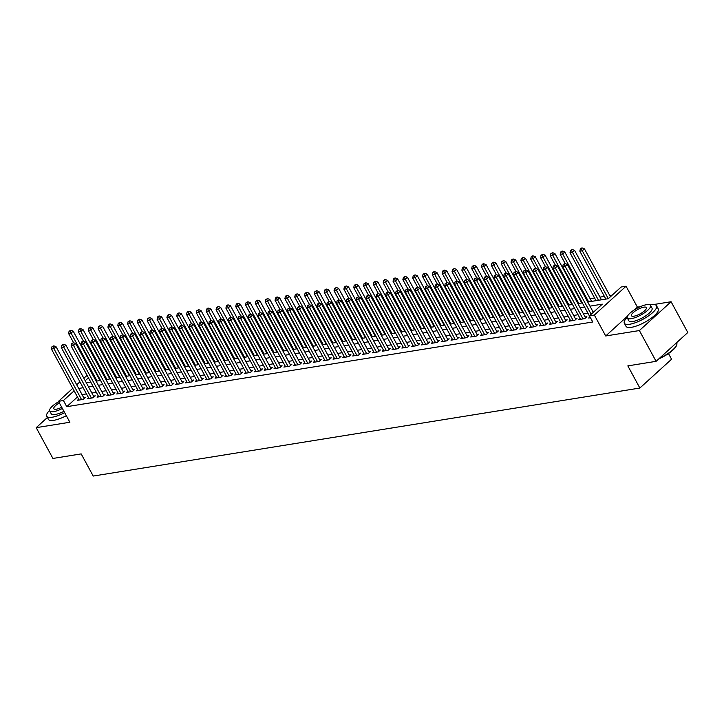 <?xml version="1.0" encoding="UTF-8"?>
<svg xmlns="http://www.w3.org/2000/svg" width="724" height="724" viewBox="0 0 724 724"><rect width="100%" height="100%" fill="white"/><g stroke="black" fill="none" stroke-linecap="round" stroke-linejoin="round"><path stroke-width="1.09" d="M587.716 302.008L608.278 298.704L621.138 287.012L626.052 286.224L594.35 315.049L589.427 315.836L602.287 304.152L589.96 306.134M640.288 306.695L637.41 307.157L626.052 286.224M627.509 316.153L605.707 335.972L639.383 330.551L656.098 361.33L687.8 332.515L671.085 301.736L653.455 304.569M668.478 353.538L671.564 359.222L639.862 388.046L93.215 476.057L81.178 453.903L52.915 458.455L36.2 427.667L69.875 422.246L58.508 401.322L72.771 388.354M612.187 295.148L609.798 295.537M604.395 296.406L599.97 297.121M594.567 297.989L590.132 298.704M580.865 300.198L580.304 300.288M571.028 301.781L570.467 301.863M561.2 303.356L560.638 303.447M551.362 304.94L550.81 305.03M541.534 306.524L540.973 306.614M531.706 308.107L531.144 308.198M521.868 309.691L521.307 309.781M512.04 311.275L511.479 311.365M502.203 312.858L501.651 312.949M492.374 314.442L491.813 314.533M482.546 316.026L481.985 316.117M472.709 317.61L472.157 317.7M462.88 319.193L462.319 319.284M453.043 320.777L452.491 320.859M443.215 322.352L442.654 322.442M433.386 323.936L432.825 324.026M423.549 325.519L422.997 325.61M413.721 327.103L413.16 327.194M403.883 328.687L403.331 328.777M394.055 330.271L393.494 330.361M384.227 331.854L383.666 331.945M374.389 333.438L373.837 333.529M364.561 335.022L364 335.112M354.724 336.606L354.172 336.696M344.896 338.189L344.334 338.28M335.067 339.773L334.506 339.855M325.23 341.348L324.678 341.438M315.402 342.932L314.84 343.022M305.564 344.515L305.012 344.606M295.736 346.099L295.175 346.19M285.908 347.683L285.346 347.773M276.07 349.267L275.518 349.357M266.242 350.85L265.681 350.941M256.414 352.434L255.853 352.525M246.576 354.018L246.015 354.108M236.748 355.602L236.187 355.692M226.911 357.185L226.359 357.276M217.082 358.769L216.521 358.851M207.254 360.344L206.693 360.434M197.417 361.928L196.856 362.018M187.588 363.511L187.027 363.602M177.751 365.095L177.199 365.186M167.923 366.679L167.362 366.769M158.094 368.263L157.533 368.353M148.257 369.846L147.705 369.937M138.429 371.43L137.868 371.521M128.591 373.014L128.039 373.104M118.763 374.598L118.202 374.688M108.935 376.181L108.374 376.272M99.097 377.756L98.545 377.847M639.383 330.551L671.085 301.736M47.404 417.486L36.2 427.667M589.915 316.868L588.666 318.008L590.449 317.718M580.087 318.451L578.829 319.592L584.73 318.641L586.874 316.696L585.155 316.967M570.25 320.035L569.001 321.175L574.901 320.225L577.037 318.279L575.318 318.551M560.421 321.619L559.163 322.759L565.064 321.809L567.209 319.863L565.489 320.135M550.584 323.203L549.335 324.343L555.236 323.393L557.371 321.438L555.652 321.718M540.756 324.786L539.507 325.927L545.398 324.976L547.543 323.022L545.824 323.302M530.927 326.37L529.669 327.501L535.57 326.551L537.715 324.605L535.995 324.886M521.09 327.954L519.841 329.085L525.742 328.135L527.877 326.189L526.158 326.47M511.262 329.529L510.004 330.669L515.904 329.719L518.049 327.773L516.33 328.053M501.424 331.112L500.175 332.253L506.076 331.302L508.212 329.357L506.492 329.637M491.596 332.696L490.347 333.836L496.239 332.886L498.384 330.94L496.664 331.221M481.768 334.28L480.51 335.42L486.41 334.47L488.555 332.524L486.836 332.805M471.93 335.864L470.681 337.004L476.582 336.054L478.718 334.108L476.998 334.379M462.102 337.447L460.844 338.588L466.745 337.637L468.89 335.692L467.17 335.963M452.265 339.031L451.016 340.171L456.916 339.221L459.061 337.275L457.333 337.547M442.436 340.615L441.188 341.755L447.079 340.805L449.224 338.859L447.504 339.131M432.608 342.199L431.35 343.339L437.251 342.389L439.396 340.434L437.676 340.714M422.771 343.782L421.522 344.923L427.422 343.972L429.558 342.018L427.839 342.298M412.942 345.366L411.685 346.497L417.585 345.547L419.73 343.601L418.01 343.882M403.105 346.95L401.856 348.081L407.757 347.131L409.902 345.185L408.173 345.466M393.277 348.525L392.028 349.665L397.919 348.715L400.064 346.769L398.345 347.049M383.449 350.108L382.191 351.249L388.091 350.298L390.236 348.353L388.517 348.633M373.611 351.692L372.362 352.832L378.263 351.882L380.399 349.936L378.679 350.217M363.783 353.276L362.525 354.416L368.426 353.466L370.57 351.52L368.851 351.792M353.946 354.86L352.697 356L358.597 355.05L360.742 353.104L359.014 353.375M344.117 356.443L342.868 357.584L348.76 356.633L350.905 354.688L349.185 354.959M334.289 358.027L333.031 359.167L338.932 358.217L341.076 356.271L339.357 356.543M324.452 359.611L323.203 360.751L329.103 359.801L331.239 357.855L329.52 358.127M314.623 361.195L313.365 362.335L319.266 361.385L321.411 359.43L319.691 359.71M304.786 362.778L303.537 363.919L309.438 362.968L311.582 361.014L309.854 361.294M294.958 364.362L293.709 365.493L299.609 364.543L301.745 362.597L300.026 362.878M285.129 365.946L283.871 367.077L289.772 366.127L291.917 364.181L290.197 364.462M275.292 367.521L274.043 368.661L279.944 367.711L282.079 365.765L280.36 366.045M265.464 369.104L264.206 370.245L270.106 369.294L272.251 367.349L270.532 367.629M255.635 370.688L254.377 371.828L260.278 370.878L262.423 368.932L260.694 369.213M245.798 372.272L244.549 373.412L250.45 372.462L252.586 370.516L250.866 370.788M235.97 373.856L234.712 374.996L240.612 374.046L242.757 372.1L241.038 372.371M226.132 375.439L224.883 376.58L230.784 375.629L232.92 373.684L231.2 373.955M216.304 377.023L215.055 378.163L220.947 377.213L223.092 375.267L221.372 375.539M206.476 378.607L205.218 379.747L211.118 378.797L213.263 376.851L211.544 377.123M196.638 380.191L195.389 381.331L201.29 380.381L203.426 378.426L201.706 378.706M186.81 381.774L185.552 382.906L191.453 381.964L193.598 380.01L191.878 380.29M176.973 383.358L175.724 384.489L181.624 383.539L183.76 381.593L182.041 381.874M167.144 384.933L165.896 386.073L171.787 385.123L173.932 383.177L172.212 383.458M157.316 386.516L156.058 387.657L161.959 386.707L164.104 384.761L162.384 385.041M147.479 388.1L146.23 389.241L152.131 388.29L154.266 386.344L152.547 386.625M137.65 389.684L136.393 390.824L142.293 389.874L144.438 387.928L142.719 388.209M127.813 391.268L126.564 392.408L132.465 391.458L134.601 389.512L132.881 389.784M117.985 392.851L116.736 393.992L122.627 393.042L124.772 391.096L123.053 391.367M108.157 394.435L106.899 395.576L112.799 394.625L114.944 392.68L113.225 392.951M98.319 396.019L97.07 397.159L102.971 396.209L105.107 394.263L103.387 394.535M88.491 397.603L87.233 398.743L93.134 397.793L95.278 395.847L93.559 396.118M77.45 396.969L66.771 406.68L592.775 321.99L589.427 315.836M587.906 313.166L583.472 313.872M578.069 314.741L573.634 315.456M568.24 316.325L563.806 317.04M558.403 317.908L553.978 318.623M548.575 319.492L544.14 320.207M538.746 321.076L534.312 321.791M528.909 322.66L524.475 323.375M519.081 324.243L514.646 324.958M509.244 325.827L504.818 326.542M499.415 327.411L494.981 328.126M489.587 328.995L485.152 329.71M479.75 330.578L475.324 331.284M469.921 332.162L465.487 332.868M460.084 333.737L455.658 334.452M450.256 335.321L445.821 336.036M440.427 336.904L435.993 337.619M430.59 338.488L426.164 339.203M420.762 340.072L416.327 340.787M410.924 341.656L406.499 342.371M401.096 343.239L396.662 343.954M391.268 344.823L386.833 345.538M381.43 346.407L377.005 347.122M371.602 347.991L367.168 348.706M361.765 349.574L357.339 350.28M351.936 351.158L347.502 351.864M342.108 352.733L337.674 353.448M332.271 354.317L327.845 355.031M322.442 355.9L318.008 356.615M312.605 357.484L308.18 358.199M302.777 359.068L298.342 359.783M292.949 360.652L288.514 361.367M283.111 362.235L278.686 362.95M273.283 363.819L268.848 364.534M263.455 365.403L259.02 366.118M253.617 366.987L249.183 367.702M243.789 368.57L239.354 369.276M233.952 370.154L229.526 370.86M224.123 371.729L219.689 372.444M214.295 373.312L209.86 374.027M204.458 374.896L200.023 375.611M194.629 376.48L190.195 377.195M184.792 378.064L180.367 378.779M174.964 379.648L170.529 380.362M165.135 381.231L160.701 381.946M155.298 382.815L150.863 383.53M145.47 384.399L141.035 385.114M135.632 385.983L131.207 386.697M125.804 387.566L121.37 388.272M115.976 389.15L111.541 389.856M106.138 390.725L101.713 391.44M96.31 392.308L91.876 393.023M86.473 393.892L82.047 394.607M78.654 399.186L77.405 400.327L83.305 399.377L85.45 397.422L83.722 397.702M605.707 335.972L594.35 315.049M66.771 406.68L63.422 400.526L58.508 401.322M656.098 361.33L627.835 365.882L639.862 388.046M86.292 382.743L90.726 382.028M96.129 381.159L100.555 380.444M105.957 379.575L110.392 378.86M115.786 377.991L120.22 377.276M125.623 376.408L130.058 375.702M135.451 374.824L139.886 374.118M145.289 373.249L149.714 372.534M155.117 371.665L159.552 370.95M164.945 370.082L169.38 369.367M174.783 368.498L179.208 367.783M184.611 366.914L189.045 366.199M194.448 365.33L198.874 364.615M204.277 363.747L208.711 363.032M214.105 362.163L218.539 361.448M223.942 360.579L228.368 359.864M233.771 358.995L238.205 358.28M243.608 357.412L248.033 356.706M253.436 355.828L257.871 355.122M263.264 354.253L267.699 353.538M273.102 352.669L277.527 351.954M282.93 351.086L287.365 350.371M292.767 349.502L297.193 348.787M302.596 347.918L307.03 347.203M312.424 346.334L316.859 345.62M322.261 344.751L326.687 344.036M332.09 343.167L336.524 342.452M341.918 341.583L346.353 340.868M351.755 339.999L356.19 339.284M361.584 338.416L366.018 337.71M371.421 336.832L375.847 336.126M381.249 335.257L385.684 334.542M391.078 333.673L395.512 332.959M400.915 332.09L405.349 331.375M410.743 330.506L415.178 329.791M420.581 328.922L425.006 328.207M430.409 327.339L434.843 326.624M440.237 325.755L444.672 325.04M450.075 324.171L454.509 323.456M459.903 322.587L464.337 321.872M469.74 321.003L474.166 320.289M479.569 319.42L484.003 318.714M489.397 317.836L493.831 317.13M499.234 316.261L503.669 315.546M509.062 314.678L513.497 313.963M518.9 313.094L523.325 312.379M528.728 311.51L533.163 310.795M538.556 309.926L542.991 309.211M548.394 308.343L552.819 307.628M558.222 306.759L562.657 306.044M568.059 305.175L572.485 304.46M577.888 303.591L582.322 302.876M88.428 377.801L85.197 380.733M76.708 384.779L79.93 381.847M83.866 378.272L87.088 375.331M74.11 390.815L63.422 400.526M584.558 307.003L580.132 307.718M574.729 308.587L570.295 309.302M564.892 310.171L560.466 310.886M555.064 311.754L550.629 312.469M545.235 313.338L540.801 314.053M535.398 314.922L530.973 315.637M525.57 316.506L521.135 317.221M515.732 318.089L511.307 318.804M505.904 319.673L501.47 320.379M496.076 321.257L491.641 321.963M486.238 322.832L481.813 323.547M476.41 324.415L471.976 325.13M466.573 325.999L462.147 326.714M456.744 327.583L452.31 328.298M446.916 329.167L442.482 329.882M437.079 330.75L432.653 331.465M427.251 332.334L422.816 333.049M417.422 333.918L412.988 334.633M407.585 335.502L403.15 336.217M397.757 337.085L393.322 337.8M387.919 338.669L383.494 339.375M378.091 340.253L373.656 340.959M368.263 341.828L363.828 342.543M358.425 343.411L353.991 344.126M348.597 344.995L344.162 345.71M338.76 346.579L334.334 347.294M328.931 348.163L324.497 348.877M319.103 349.746L314.668 350.461M309.266 351.33L304.831 352.045M299.437 352.914L295.003 353.629M289.6 354.498L285.175 355.213M279.772 356.081L275.337 356.796M269.943 357.665L265.509 358.371M260.106 359.249L255.672 359.955M250.278 360.824L245.843 361.538M240.44 362.407L236.015 363.122M230.612 363.991L226.178 364.706M220.784 365.575L216.349 366.29M210.946 367.159L206.521 367.873M201.118 368.742L196.684 369.457M191.281 370.326L186.855 371.041M181.453 371.91L177.018 372.625M171.624 373.493L167.19 374.208M161.787 375.077L157.361 375.792M151.959 376.661L147.524 377.367M142.121 378.245L137.696 378.951M132.293 379.819L127.858 380.534M122.465 381.403L118.03 382.118M112.627 382.987L108.202 383.702M102.799 384.571L98.364 385.286M92.962 386.154L88.536 386.869M83.133 387.738L78.699 388.453M637.41 307.157L634.586 309.727M84.192 398.562L56.047 346.733L53.911 348.678L81.586 399.648M52.943 346.615L53.802 345.837L51.956 346.769L52.943 346.615L53.911 348.678L51.449 349.077L79.124 400.046M56.047 346.733L53.802 345.837M51.956 346.769L51.449 349.077M100.002 380.534L73.187 331.149L71.043 333.103L68.59 333.493L73.595 342.724M97.061 381.014L71.043 333.103L70.083 331.031L70.934 330.253L69.097 331.194L70.083 331.031M68.59 333.493L69.097 331.194M70.934 330.253L73.187 331.149M49.558 410.427A18.317 5.376 -28.5 0 0 46.725 416.246A18.317 5.376 -28.5 0 0 52.119 417.241A18.317 5.376 -28.5 0 0 64.653 412.626M46.725 416.246L48.399 419.332A18.317 5.376 -28.5 0 0 53.784 420.327A18.317 5.376 -28.5 0 0 66.318 415.703M63.929 411.304A13.186 3.873 151.5 0 1 55.114 414.517A13.186 3.873 151.5 0 1 51.232 413.802L49.703 410.97A13.186 3.873 -28.5 0 0 53.576 411.685A13.186 3.873 -28.5 0 0 62.391 408.472M58.707 401.684A13.186 3.873 -28.5 0 0 49.703 410.97M59.368 402.897A8.498 2.498 -28.5 0 0 53.82 408.734A8.498 2.498 -28.5 0 0 56.318 409.196A8.498 2.498 -28.5 0 0 61.739 407.259M627.174 317.429A18.317 5.376 -28.5 0 0 624.35 323.248A18.317 5.376 -28.5 0 0 629.735 324.243A18.317 5.376 -28.5 0 0 648.351 315.972A18.317 5.376 -28.5 0 0 656.55 305.763A18.317 5.376 -28.5 0 0 651.157 304.768A18.317 5.376 -28.5 0 0 650.125 304.967M624.35 323.248L626.025 326.325A18.317 5.376 -28.5 0 0 631.409 327.32A18.317 5.376 -28.5 0 0 650.025 319.049A18.317 5.376 -28.5 0 0 658.216 308.849L656.55 305.763M650.505 305.383L652.043 308.216A13.186 3.873 151.5 0 1 646.134 315.555A13.186 3.873 151.5 0 1 632.74 321.519A13.186 3.873 151.5 0 1 628.857 320.804L627.319 317.972A13.186 3.873 -28.5 0 0 631.201 318.687A13.186 3.873 -28.5 0 0 644.604 312.732A13.186 3.873 -28.5 0 0 650.505 305.383A13.186 3.873 -28.5 0 0 646.623 304.668A13.186 3.873 -28.5 0 0 633.219 310.623A13.186 3.873 -28.5 0 0 627.319 317.972M633.943 316.198A8.498 2.498 -28.5 0 0 642.577 312.352A8.498 2.498 -28.5 0 0 646.378 307.619A8.498 2.498 -28.5 0 0 643.88 307.157A8.498 2.498 -28.5 0 0 635.247 310.994A8.498 2.498 -28.5 0 0 631.446 315.727A8.498 2.498 -28.5 0 0 633.943 316.198M659.446 358.289A18.317 5.376 -28.5 0 0 676.75 344.823A18.317 5.376 -28.5 0 0 676.741 342.95L676.596 342.696M676.75 344.823L676.56 345.357A17.883 5.249 151.5 0 1 658.768 358.905M94.02 396.978L65.884 345.149L63.739 347.095L91.414 398.064M62.78 345.031L63.631 344.253L61.793 345.185L62.78 345.031L63.739 347.095L61.278 347.493L88.952 398.462M65.884 345.149L63.631 344.253M61.793 345.185L61.278 347.493M103.858 395.394L75.712 343.565L73.567 345.511L101.242 396.481M72.608 343.447L73.468 342.669L71.622 343.601L72.608 343.447L73.567 345.511L71.115 345.909L98.79 396.879M75.712 343.565L73.468 342.669M71.622 343.601L71.115 345.909M113.686 393.82L85.55 341.981L83.405 343.927L111.08 394.897M82.436 341.864L83.296 341.085L81.459 342.018L82.436 341.864L83.405 343.927L80.943 344.325L108.618 395.295M85.55 341.981L83.296 341.085M81.459 342.018L80.943 344.325M123.523 392.236L95.378 340.398L93.233 342.343L120.908 393.322M92.274 340.28L93.125 339.502L91.287 340.443L92.274 340.28L93.233 342.343L90.781 342.742L118.455 393.711M95.378 340.398L93.125 339.502M91.287 340.443L90.781 342.742M109.831 378.951L83.016 329.565L80.88 331.52L78.418 331.909L83.423 341.14M106.89 379.43L80.88 331.52L79.912 329.447L80.771 328.669L79.785 328.832L78.925 329.61L79.912 329.447M78.418 331.909L78.925 329.61M80.771 328.669L83.016 329.565M119.659 377.367L92.853 327.99L90.708 329.936L88.247 330.325L93.26 339.556M116.718 377.847L90.708 329.936L89.74 327.863L90.6 327.085L89.613 327.248L88.762 328.026L89.74 327.863M88.247 330.325L88.762 328.026M90.6 327.085L92.853 327.99M129.496 375.783L102.681 326.406L100.536 328.352L98.084 328.75L103.089 337.972M126.555 376.263L100.536 328.352L99.577 326.289L100.437 325.501L98.591 326.443L99.577 326.289M98.084 328.75L98.591 326.443M100.437 325.501L102.681 326.406M139.325 374.208L112.51 324.823L110.374 326.768L107.912 327.167L112.926 336.389M136.383 374.679L110.374 326.768L109.405 324.705L110.265 323.927L109.279 324.081L108.428 324.859L109.405 324.705M107.912 327.167L108.428 324.859M110.265 323.927L112.51 324.823M133.352 390.652L105.206 338.814L103.07 340.76L130.745 391.738M102.102 338.696L102.962 337.918L101.116 338.859L102.102 338.696L103.07 340.76L100.609 341.158L128.284 392.127M105.206 338.814L102.962 337.918M101.116 338.859L100.609 341.158M149.162 372.625L122.347 323.239L120.202 325.185L117.75 325.583L122.754 334.805M146.221 373.095L120.202 325.185L119.243 323.121L120.093 322.343L118.256 323.275L119.243 323.121M117.75 325.583L118.256 323.275M120.093 322.343L122.347 323.239M143.18 389.069L115.044 337.23L112.899 339.176L140.574 390.155M111.93 337.113L112.79 336.334L110.953 337.275L111.93 337.113L112.899 339.176L110.437 339.574L138.112 390.544M115.044 337.23L112.79 336.334M110.953 337.275L110.437 339.574M158.99 371.041L132.175 321.655L130.039 323.601L127.578 323.999L132.583 333.221M156.049 371.512L130.039 323.601L129.071 321.537L129.931 320.759L128.085 321.691L129.071 321.537M127.578 323.999L128.085 321.691M129.931 320.759L132.175 321.655M153.017 387.485L124.872 335.646L122.727 337.601L150.402 388.571M121.768 335.529L122.627 334.75L120.781 335.692L121.768 335.529L122.727 337.601L120.275 337.99L147.949 388.969M124.872 335.646L122.627 334.75M120.781 335.692L120.275 337.99M168.819 369.457L142.013 320.071L139.868 322.017L137.406 322.415L142.42 331.637M165.877 369.928L139.868 322.017L138.899 319.954L139.759 319.175L138.773 319.329L137.922 320.108L138.899 319.954M137.406 322.415L137.922 320.108M139.759 319.175L142.013 320.071M162.846 385.901L134.7 334.063L132.564 336.017L160.239 386.987M131.596 333.945L132.456 333.167L130.619 334.108L131.596 333.945L132.564 336.017L130.103 336.407L157.778 387.385M134.7 334.063L132.456 333.167M130.619 334.108L130.103 336.407M178.656 367.873L151.841 318.488L149.696 320.433L147.243 320.832L152.248 330.053M175.715 368.344L149.696 320.433L148.737 318.37L149.587 317.592L147.75 318.524L148.737 318.37M147.243 320.832L147.75 318.524M149.587 317.592L151.841 318.488M172.683 384.317L144.538 332.488L142.393 334.434L170.068 385.403M141.433 332.361L142.284 331.583L140.447 332.524L141.433 332.361L142.393 334.434L139.94 334.823L167.615 385.802M144.538 332.488L142.284 331.583M140.447 332.524L139.94 334.823M182.511 382.734L154.366 330.904L152.23 332.85L179.905 383.82M151.262 330.787L152.121 329.999L150.275 330.94L151.262 330.787L152.23 332.85L149.768 333.248L177.443 384.218M154.366 330.904L152.121 329.999M150.275 330.94L149.768 333.248M192.34 381.15L164.203 329.32L162.058 331.266L189.733 382.236M161.09 329.203L161.95 328.424L160.113 329.357L161.09 329.203L162.058 331.266L159.597 331.664L187.272 382.634M164.203 329.32L161.95 328.424M160.113 329.357L159.597 331.664M202.177 379.566L174.032 327.737L171.887 329.682L199.562 380.652M170.927 327.619L171.787 326.841L169.941 327.773L170.927 327.619L171.887 329.682L169.434 330.081L197.109 381.05M174.032 327.737L171.787 326.841M169.941 327.773L169.434 330.081M212.005 377.982L183.86 326.153L181.724 328.099L209.399 379.068M180.756 326.035L181.615 325.257L179.778 326.189L180.756 326.035L181.724 328.099L179.262 328.497L206.937 379.466M183.86 326.153L181.615 325.257M179.778 326.189L179.262 328.497M221.843 376.399L193.697 324.569L191.552 326.515L219.227 377.485M190.593 324.452L191.444 323.673L189.607 324.605L190.593 324.452L191.552 326.515L189.1 326.913L216.775 377.883M193.697 324.569L191.444 323.673M189.607 324.605L189.1 326.913M231.671 374.824L203.525 322.985L201.39 324.931L229.065 375.901M200.421 322.868L201.281 322.089L199.435 323.022L200.421 322.868L201.39 324.931L198.928 325.329L226.603 376.299M203.525 322.985L201.281 322.089M199.435 323.022L198.928 325.329M241.499 373.24L213.363 321.402L211.218 323.347L238.893 374.326M210.25 321.284L211.109 320.506L209.272 321.447L210.25 321.284L211.218 323.347L208.756 323.746L236.431 374.715M213.363 321.402L211.109 320.506M209.272 321.447L208.756 323.746M251.337 371.656L223.191 319.818L221.046 321.764L248.721 372.742M220.087 319.7L220.947 318.922L219.101 319.863L220.087 319.7L221.046 321.764L218.594 322.162L246.269 373.132M223.191 319.818L220.947 318.922M219.101 319.863L218.594 322.162M261.165 370.073L233.019 318.234L230.884 320.18L258.558 371.159M229.915 318.117L230.775 317.338L228.938 318.279L229.915 318.117L230.884 320.18L228.422 320.578L256.097 371.548M233.019 318.234L230.775 317.338M228.938 318.279L228.422 320.578M271.002 368.489L242.857 316.65L240.712 318.605L268.387 369.575M239.753 316.533L240.603 315.755L238.766 316.696L239.753 316.533L240.712 318.605L238.259 318.994L265.934 369.973M242.857 316.65L240.603 315.755M238.766 316.696L238.259 318.994M280.831 366.905L252.685 315.067L250.549 317.022L278.224 367.991M249.581 314.949L250.441 314.171L248.594 315.112L249.581 314.949L250.549 317.022L248.088 317.411L275.763 368.389M252.685 315.067L250.441 314.171M248.594 315.112L248.088 317.411M188.484 366.29L161.669 316.904L159.533 318.85L157.072 319.248L162.085 328.47M185.543 366.76L159.533 318.85L158.565 316.786L159.425 316.008L158.438 316.162L157.588 316.949L158.565 316.786M157.072 319.248L157.588 316.949M159.425 316.008L161.669 316.904M198.322 364.706L171.507 315.32L169.362 317.266L166.909 317.664L171.914 326.886M195.38 365.177L169.362 317.266L168.402 315.202L169.253 314.424L167.416 315.365L168.402 315.202M166.909 317.664L167.416 315.365M169.253 314.424L171.507 315.32M208.15 363.122L181.335 313.736L179.199 315.682L176.737 316.08L181.742 325.302M205.209 363.593L179.199 315.682L178.231 313.619L179.09 312.84L177.244 313.782L178.231 313.619M176.737 316.08L177.244 313.782M179.09 312.84L181.335 313.736M217.978 361.538L191.172 312.153L189.027 314.107L186.566 314.497L191.579 323.728M215.037 362.018L189.027 314.107L188.059 312.035L188.919 311.257L187.932 311.42L187.082 312.198L188.059 312.035M186.566 314.497L187.082 312.198M188.919 311.257L191.172 312.153M227.816 359.955L201 310.569L198.856 312.524L196.403 312.913L201.408 322.144M224.874 360.434L198.856 312.524L197.896 310.451L198.747 309.673L196.91 310.614L197.896 310.451M196.403 312.913L196.91 310.614M198.747 309.673L201 310.569M237.644 358.371L210.829 308.994L208.693 310.94L206.231 311.329L211.236 320.56M234.703 358.851L208.693 310.94L207.725 308.867L208.584 308.089L207.598 308.252L206.747 309.03L207.725 308.867M206.231 311.329L206.747 309.03M208.584 308.089L210.829 308.994M247.481 356.787L220.666 307.41L218.521 309.356L216.06 309.754L221.073 318.976M244.531 357.267L218.521 309.356L217.562 307.293L218.413 306.505L216.576 307.447L217.562 307.293M216.06 309.754L216.576 307.447M218.413 306.505L220.666 307.41M257.31 355.213L230.494 305.827L228.35 307.772L225.897 308.171L230.902 317.393M254.368 355.683L228.35 307.772L227.39 305.709L228.25 304.931L227.264 305.085L226.404 305.863L227.39 305.709M225.897 308.171L226.404 305.863M228.25 304.931L230.494 305.827M267.138 353.629L240.332 304.243L238.187 306.189L235.725 306.587L240.739 315.809M264.197 354.099L238.187 306.189L237.219 304.125L238.078 303.347L237.092 303.501L236.241 304.279L237.219 304.125M235.725 306.587L236.241 304.279M238.078 303.347L240.332 304.243M276.975 352.045L250.16 302.659L248.015 304.605L245.563 305.003L250.567 314.225M274.034 352.516L248.015 304.605L247.056 302.542L247.907 301.763L246.069 302.695L247.056 302.542M245.563 305.003L246.069 302.695M247.907 301.763L250.16 302.659M286.804 350.461L259.988 301.075L257.853 303.021L255.391 303.419L260.396 312.641M283.862 350.932L257.853 303.021L256.884 300.958L257.744 300.179L256.758 300.333L255.907 301.112L256.884 300.958M255.391 303.419L255.907 301.112M257.744 300.179L259.988 301.075M296.641 348.877L269.826 299.492L267.681 301.437L265.219 301.836L270.233 311.058M293.691 349.348L267.681 301.437L266.722 299.374L267.572 298.596L265.735 299.528L266.722 299.374M265.219 301.836L265.735 299.528M267.572 298.596L269.826 299.492M290.659 365.321L262.522 313.492L260.378 315.438L288.052 366.407M259.409 313.365L260.269 312.587L258.432 313.528L259.409 313.365L260.378 315.438L257.916 315.827L285.591 366.806M262.522 313.492L260.269 312.587M258.432 313.528L257.916 315.827M300.496 363.738L272.351 311.908L270.206 313.854L297.881 364.824M269.247 311.791L270.097 311.003L268.26 311.944L269.247 311.791L270.206 313.854L267.753 314.252L295.428 365.222M272.351 311.908L270.097 311.003M268.26 311.944L267.753 314.252M310.325 362.154L282.179 310.325L280.043 312.27L307.718 363.24M279.075 310.207L279.935 309.429L278.097 310.361L279.075 310.207L280.043 312.27L277.582 312.668L305.257 363.638M282.179 310.325L279.935 309.429M278.097 310.361L277.582 312.668M320.162 360.57L292.016 308.741L289.872 310.687L317.546 361.656M288.912 308.623L289.763 307.845L287.926 308.777L288.912 308.623L289.872 310.687L287.419 311.085L315.094 362.054M292.016 308.741L289.763 307.845M287.926 308.777L287.419 311.085M306.469 347.294L279.654 297.908L277.509 299.854L275.057 300.252L280.061 309.474M303.528 347.764L277.509 299.854L276.55 297.79L277.41 297.012L276.423 297.166L275.563 297.953L276.55 297.79M275.057 300.252L275.563 297.953M277.41 297.012L279.654 297.908M316.298 345.71L289.491 296.324L287.347 298.27L284.885 298.668L289.899 307.89M313.356 346.181L287.347 298.27L286.378 296.207L287.238 295.428L286.252 295.591L285.401 296.369L286.378 296.207M284.885 298.668L285.401 296.369M287.238 295.428L289.491 296.324M326.135 344.126L299.32 294.74L297.175 296.686L294.722 297.084L299.727 306.306M323.194 344.597L297.175 296.686L296.216 294.623L297.066 293.844L295.229 294.786L296.216 294.623M294.722 297.084L295.229 294.786M297.066 293.844L299.32 294.74M335.963 342.543L309.148 293.157L307.012 295.111L304.551 295.501L309.555 304.732M333.022 343.022L307.012 295.111L306.044 293.039L306.904 292.261L305.057 293.202L306.044 293.039M304.551 295.501L305.057 293.202M306.904 292.261L309.148 293.157M329.99 358.986L301.845 307.157L299.7 309.103L327.384 360.072M298.741 307.039L299.6 306.261L297.754 307.193L298.741 307.039L299.7 309.103L297.247 309.501L324.922 360.471M301.845 307.157L299.6 306.261M297.754 307.193L297.247 309.501M345.801 340.959L318.985 291.573L316.841 293.528L314.379 293.917L319.393 303.148M342.85 341.438L316.841 293.528L315.881 291.455L316.732 290.677L314.895 291.618L315.881 291.455M314.379 293.917L314.895 291.618M316.732 290.677L318.985 291.573M339.818 357.403L311.682 305.573L309.537 307.519L337.212 358.489M308.569 305.456L309.429 304.677L307.591 305.609L308.569 305.456L309.537 307.519L307.076 307.917L334.75 358.887M311.682 305.573L309.429 304.677M307.591 305.609L307.076 307.917M355.629 339.375L328.814 289.998L326.669 291.944L324.216 292.333L329.221 301.564M352.688 339.855L326.669 291.944L325.709 289.872L326.569 289.093L325.583 289.256L324.723 290.034L325.709 289.872M324.216 292.333L324.723 290.034M326.569 289.093L328.814 289.998M349.656 355.828L321.51 303.989L319.365 305.935L347.04 356.914M318.406 303.872L319.257 303.094L317.42 304.026L318.406 303.872L319.365 305.935L316.913 306.333L344.588 357.303M321.51 303.989L319.257 303.094M317.42 304.026L316.913 306.333M365.457 337.791L338.651 288.414L336.506 290.36L334.045 290.758L339.058 299.98M362.516 338.271L336.506 290.36L335.538 288.297L336.398 287.509L334.56 288.451L335.538 288.297M334.045 290.758L334.56 288.451M336.398 287.509L338.651 288.414M359.484 354.244L331.339 302.406L329.203 304.352L356.878 355.33M328.234 302.288L329.094 301.51L327.257 302.451L328.234 302.288L329.203 304.352L326.741 304.75L354.416 355.719M331.339 302.406L329.094 301.51M327.257 302.451L326.741 304.75M375.294 336.217L348.479 286.831L346.334 288.776L343.882 289.175L348.887 298.397M372.353 336.687L346.334 288.776L345.375 286.713L346.226 285.935L344.389 286.867L345.375 286.713M343.882 289.175L344.389 286.867M346.226 285.935L348.479 286.831M369.321 352.66L341.176 300.822L339.031 302.768L366.706 353.746M338.072 300.704L338.923 299.926L337.085 300.867L338.072 300.704L339.031 302.768L336.57 303.166L364.253 354.136M341.176 300.822L338.923 299.926M337.085 300.867L336.57 303.166M385.123 334.633L358.308 285.247L356.172 287.193L353.71 287.591L358.715 296.813M382.182 335.103L356.172 287.193L355.203 285.129L356.063 284.351L354.217 285.283L355.203 285.129M353.71 287.591L354.217 285.283M356.063 284.351L358.308 285.247M379.15 351.077L351.004 299.238L348.859 301.184L376.543 352.163M347.9 299.121L348.76 298.342L346.914 299.284L347.9 299.121L348.859 301.184L346.407 301.582L374.082 352.552M351.004 299.238L348.76 298.342M346.914 299.284L346.407 301.582M394.96 333.049L368.145 283.663L366 285.609L363.538 286.007L368.552 295.229M392.01 333.52L366 285.609L365.032 283.546L365.892 282.767L364.054 283.699L365.032 283.546M363.538 286.007L364.054 283.699M365.892 282.767L368.145 283.663M388.978 349.493L360.842 297.654L358.697 299.609L386.372 350.579M357.728 297.537L358.588 296.759L356.751 297.7L357.728 297.537L358.697 299.609L356.235 299.998L383.91 350.977M360.842 297.654L358.588 296.759M356.751 297.7L356.235 299.998M404.788 331.465L377.973 282.079L375.828 284.025L373.376 284.423L378.381 293.645M401.847 331.936L375.828 284.025L374.869 281.962L375.729 281.183L373.883 282.116L374.869 281.962M373.376 284.423L373.883 282.116M375.729 281.183L377.973 282.079M398.815 347.909L370.67 296.071L368.525 298.026L396.2 348.995M367.566 295.953L368.416 295.175L366.579 296.116L367.566 295.953L368.525 298.026L366.072 298.415L393.747 349.393M370.67 296.071L368.416 295.175M366.579 296.116L366.072 298.415M414.617 329.882L387.802 280.496L385.666 282.441L383.204 282.84L388.218 292.062M411.675 330.352L385.666 282.441L384.697 280.378L385.557 279.6L384.571 279.754L383.72 280.532L384.697 280.378M383.204 282.84L383.72 280.532M385.557 279.6L387.802 280.496M408.644 346.325L380.498 294.496L378.362 296.442L406.037 347.411M377.394 294.369L378.254 293.591L376.417 294.532L377.394 294.369L378.362 296.442L375.901 296.831L403.576 347.81M380.498 294.496L378.254 293.591M376.417 294.532L375.901 296.831M424.454 328.298L397.639 278.912L395.494 280.858L393.042 281.256L398.046 290.478M421.513 328.768L395.494 280.858L394.535 278.794L395.385 278.016L394.408 278.17L393.548 278.957L394.535 278.794M393.042 281.256L393.548 278.957M395.385 278.016L397.639 278.912M418.481 344.742L390.336 292.912L388.191 294.858L415.866 345.828M387.231 292.795L388.082 292.007L386.245 292.949L387.231 292.795L388.191 294.858L385.729 295.256L413.413 346.226M390.336 292.912L388.082 292.007M386.245 292.949L385.729 295.256M434.282 326.714L407.467 277.328L405.331 279.274L402.87 279.672L407.874 288.894M431.341 327.185L405.331 279.274L404.363 277.211L405.223 276.432L403.377 277.373L404.363 277.211M402.87 279.672L403.377 277.373M405.223 276.432L407.467 277.328M428.309 343.158L400.164 291.329L398.019 293.274L425.703 344.244M397.06 291.211L397.919 290.433L396.073 291.365L397.06 291.211L398.019 293.274L395.566 293.673L423.241 344.642M400.164 291.329L397.919 290.433M396.073 291.365L395.566 293.673M444.111 325.13L417.305 275.744L415.16 277.69L412.698 278.088L417.712 287.31M441.169 325.601L415.16 277.69L414.191 275.627L415.051 274.849L413.214 275.79L414.191 275.627M412.698 278.088L413.214 275.79M415.051 274.849L417.305 275.744M438.138 341.574L410.001 289.745L407.856 291.691L435.531 342.66M406.888 289.627L407.748 288.849L405.911 289.781L406.888 289.627L407.856 291.691L405.395 292.089L433.07 343.058M410.001 289.745L407.748 288.849M405.911 289.781L405.395 292.089M453.948 323.547L427.133 274.161L424.988 276.116L422.535 276.505L427.54 285.736M451.007 324.026L424.988 276.116L424.029 274.043L424.888 273.265L423.042 274.206L424.029 274.043M422.535 276.505L423.042 274.206M424.888 273.265L427.133 274.161M447.975 339.99L419.829 288.161L417.685 290.107L445.36 341.076M416.725 288.043L417.576 287.265L415.739 288.197L416.725 288.043L417.685 290.107L415.232 290.505L442.907 341.475M419.829 288.161L417.576 287.265M415.739 288.197L415.232 290.505M463.776 321.963L436.961 272.577L434.825 274.532L432.364 274.921L437.377 284.152M460.835 322.442L434.825 274.532L433.857 272.459L434.717 271.681L433.73 271.844L432.88 272.622L433.857 272.459M432.364 274.921L432.88 272.622M434.717 271.681L436.961 272.577M457.803 338.407L429.658 286.577L427.522 288.523L455.197 339.493M426.554 286.46L427.413 285.681L425.567 286.613L426.554 286.46L427.522 288.523L425.06 288.921L452.735 339.891M429.658 286.577L427.413 285.681M425.567 286.613L425.06 288.921M473.614 320.379L446.798 271.002L444.654 272.948L442.201 273.337L447.206 282.568M470.672 320.859L444.654 272.948L443.694 270.876L444.545 270.097L442.708 271.038L443.694 270.876M442.201 273.337L442.708 271.038M444.545 270.097L446.798 271.002M467.632 336.832L439.495 284.994L437.35 286.939L465.025 337.918M436.391 284.876L437.242 284.098L435.405 285.03L436.391 284.876L437.35 286.939L434.889 287.338L462.564 338.307M439.495 284.994L437.242 284.098M435.405 285.03L434.889 287.338M483.442 318.795L456.627 269.418L454.491 271.364L452.029 271.762L457.034 280.984M480.501 319.275L454.491 271.364L453.523 269.301L454.382 268.514L452.536 269.455L453.523 269.301M452.029 271.762L452.536 269.455M454.382 268.514L456.627 269.418M477.469 335.248L449.323 283.41L447.179 285.356L474.854 336.334M446.219 283.292L447.079 282.514L445.233 283.455L446.219 283.292L447.179 285.356L444.726 285.754L472.401 336.723M449.323 283.41L447.079 282.514M445.233 283.455L444.726 285.754M493.27 317.221L466.464 267.835L464.319 269.781L461.858 270.179L466.871 279.401M490.329 317.691L464.319 269.781L463.351 267.717L464.211 266.939L463.224 267.093L462.374 267.871L463.351 267.717M461.858 270.179L462.374 267.871M464.211 266.939L466.464 267.835M487.297 333.664L459.161 281.826L457.016 283.772L484.691 334.75M456.048 281.708L456.907 280.93L455.07 281.871L456.048 281.708L457.016 283.772L454.554 284.17L482.229 335.14M459.161 281.826L456.907 280.93M455.07 281.871L454.554 284.17M503.108 315.637L476.292 266.251L474.148 268.197L471.695 268.595L476.7 277.817M500.166 316.107L474.148 268.197L473.188 266.133L474.048 265.355L472.202 266.287L473.188 266.133M471.695 268.595L472.202 266.287M474.048 265.355L476.292 266.251M497.135 332.081L468.989 280.242L466.844 282.197L494.519 333.167M465.885 280.125L466.736 279.346L464.899 280.288L465.885 280.125L466.844 282.197L464.392 282.586L492.067 333.556M468.989 280.242L466.736 279.346M464.899 280.288L464.392 282.586M512.936 314.053L486.121 264.667L483.985 266.613L481.523 267.011L486.537 276.233M509.995 314.524L483.985 266.613L483.017 264.55L483.876 263.771L482.89 263.925L482.039 264.703L483.017 264.55M481.523 267.011L482.039 264.703M483.876 263.771L486.121 264.667M506.963 330.497L478.817 278.659L476.682 280.613L504.356 331.583M475.713 278.541L476.573 277.763L474.727 278.704L475.713 278.541L476.682 280.613L474.22 281.002L501.895 331.981M478.817 278.659L476.573 277.763M474.727 278.704L474.22 281.002M522.773 312.469L495.958 263.084L493.813 265.029L491.361 265.427L496.365 274.649M519.832 312.94L493.813 265.029L492.854 262.966L493.705 262.188L491.868 263.12L492.854 262.966M491.361 265.427L491.868 263.12M493.705 262.188L495.958 263.084M516.791 328.913L488.655 277.075L486.51 279.03L514.185 329.999M485.542 276.957L486.401 276.179L484.564 277.12L485.542 276.957L486.51 279.03L484.048 279.419L511.723 330.397M488.655 277.075L486.401 276.179M484.564 277.12L484.048 279.419M532.602 310.886L505.786 261.5L503.651 263.446L501.189 263.844L506.194 273.066M529.66 311.356L503.651 263.446L502.682 261.382L503.542 260.604L501.696 261.536L502.682 261.382M501.189 263.844L501.696 261.536M503.542 260.604L505.786 261.5M526.629 327.329L498.483 275.5L496.338 277.446L524.013 328.415M495.379 275.373L496.239 274.595L494.392 275.536L495.379 275.373L496.338 277.446L493.886 277.835L521.561 328.814M498.483 275.5L496.239 274.595M494.392 275.536L493.886 277.835M542.43 309.302L515.624 259.916L513.479 261.862L511.017 262.26L516.031 271.482M539.489 309.772L513.479 261.862L512.511 259.798L513.37 259.02L512.384 259.174L511.533 259.961L512.511 259.798M511.017 262.26L511.533 259.961M513.37 259.02L515.624 259.916M536.457 325.746L508.311 273.916L506.176 275.862L533.85 326.832M505.207 273.799L506.067 273.011L504.23 273.953L505.207 273.799L506.176 275.862L503.714 276.26L531.389 327.23M508.311 273.916L506.067 273.011M504.23 273.953L503.714 276.26M552.267 307.718L525.452 258.332L523.307 260.278L520.855 260.676L525.859 269.898M549.326 308.189L523.307 260.278L522.348 258.215L523.199 257.436L521.361 258.377L522.348 258.215M520.855 260.676L521.361 258.377M523.199 257.436L525.452 258.332M546.294 324.162L518.149 272.333L516.004 274.278L543.679 325.248M515.045 272.215L515.895 271.437L514.058 272.369L515.045 272.215L516.004 274.278L513.551 274.677L541.226 325.646M518.149 272.333L515.895 271.437M514.058 272.369L513.551 274.677M562.096 306.134L535.28 256.748L533.145 258.703L530.683 259.092L535.697 268.314M559.154 306.605L533.145 258.703L532.176 256.631L533.036 255.853L532.049 256.015L531.199 256.794L532.176 256.631M530.683 259.092L531.199 256.794M533.036 255.853L535.28 256.748M556.123 322.578L527.977 270.749L525.841 272.695L553.516 323.664M524.873 270.631L525.733 269.853L523.886 270.785L524.873 270.631L525.841 272.695L523.38 273.093L551.054 324.062M527.977 270.749L525.733 269.853M523.886 270.785L523.38 273.093M571.933 304.551L545.118 255.165L542.973 257.12L540.52 257.509L545.525 266.74M568.992 305.03L542.973 257.12L542.014 255.047L542.864 254.269L541.027 255.21L542.014 255.047M540.52 257.509L541.027 255.21M542.864 254.269L545.118 255.165M565.951 320.994L537.814 269.165L535.669 271.111L563.344 322.08M534.701 269.047L535.561 268.269L533.724 269.201L534.701 269.047L535.669 271.111L533.208 271.509L560.883 322.479M537.814 269.165L535.561 268.269M533.724 269.201L533.208 271.509M581.761 302.967L554.946 253.581L552.801 255.536L550.349 255.925L555.353 265.156M578.82 303.447L552.801 255.536L551.842 253.463L552.702 252.685L550.855 253.626L551.842 253.463M550.349 255.925L550.855 253.626M552.702 252.685L554.946 253.581M575.788 319.411L547.643 267.581L545.498 269.527L573.173 320.497M544.539 267.464L545.398 266.685L543.552 267.618L544.539 267.464L545.498 269.527L543.045 269.925L570.72 320.895M547.643 267.581L545.398 266.685M543.552 267.618L543.045 269.925M591.589 301.383L564.783 252.006L562.639 253.952L560.177 254.341L565.191 263.572M588.648 301.863L562.639 253.952L561.67 251.88L562.53 251.101L561.543 251.264L560.693 252.043L561.67 251.88M560.177 254.341L560.693 252.043M562.53 251.101L564.783 252.006M585.616 317.836L557.471 265.998L555.335 267.943L583.01 318.922M554.367 265.88L555.227 265.102L553.389 266.034L554.367 265.88L555.335 267.943L552.874 268.342L580.548 319.311M557.471 265.998L555.227 265.102M553.389 266.034L552.874 268.342M601.427 299.799L574.612 250.423L572.467 252.368L570.014 252.767L596.024 300.677M598.486 300.279L572.467 252.368L571.508 250.305L572.358 249.518L570.521 250.459L571.508 250.305M570.014 252.767L570.521 250.459M572.358 249.518L574.612 250.423M593.309 312.306L567.308 264.414L565.163 266.36L591.173 314.252M564.204 264.296L565.055 263.518L563.218 264.459L564.204 264.296L565.163 266.36L562.711 266.758L590.386 317.727M567.308 264.414L565.055 263.518M563.218 264.459L562.711 266.758M610.45 296.731L584.44 248.839L582.304 250.785L579.843 251.183L605.852 299.093M608.305 298.677L582.304 250.785L581.336 248.721L582.196 247.943L581.209 248.097L580.358 248.875L581.336 248.721M579.843 251.183L580.358 248.875M582.196 247.943L584.44 248.839"/></g></svg>
